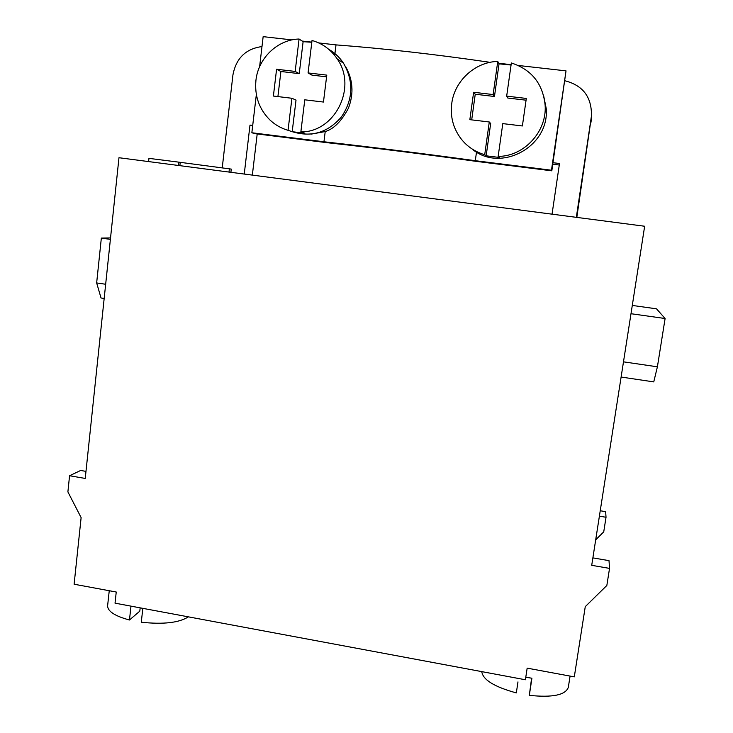 <?xml version="1.0" encoding="UTF-8"?>
<svg xmlns="http://www.w3.org/2000/svg" width="733" height="733" viewBox="0 0 733 733"><rect width="100%" height="100%" fill="white"/><g stroke="black" fill="none" stroke-linecap="round" stroke-linejoin="round"><path stroke-width="1.1" d="M623.481 361.836L657.4 366.812L665.106 318.516L656.502 308.822L632.286 305.432M657.4 366.812L653.754 381.893L621.108 377.037M665.106 318.516L630.994 313.715M69.562 475.744L67.894 491.889L81.125 517.608L74.115 584.219L116.245 592.017L115.026 603.158L525.405 679.766L527.164 668.139L574.296 676.871L585.264 606.649L606.842 585.475L609.535 568.387L591.714 565.326L644.655 226.24L118.975 157.723L85.239 478.438L69.562 475.744L80.648 470.467L85.981 471.374M609.535 568.387L609.004 560.635L592.878 557.886M110.536 237.932L101.337 238.097L96.655 282.929L105.671 284.257M104.168 298.468L101.044 298.001L96.655 282.929M101.337 238.097L110.39 239.37M230.904 172.31L231.271 169.094L178.605 162.121L148.946 158.365L148.597 161.581M178.238 165.447L178.605 162.121M229.383 168.773L228.998 172.063M180.226 162.387L179.86 165.658M109.244 590.725L107.614 605.751C107.595 611.313 114.87 616.068 129.457 619.999L139.801 611.157L140.168 607.859M129.457 619.999L130.996 606.145M142.834 608.353L141.277 622.225C163.331 624.58 179.035 622.793 188.381 616.856M517.974 681.91L516.316 692.905L517.974 681.91M481.783 671.63C482.836 679.784 494.344 686.876 516.316 692.905M525.781 677.246L531.92 678.217L529.318 695.36L531.599 678.172M529.318 695.36C552.462 697.752 565.455 695.095 568.313 687.38L570.072 676.083M291.917 98.268L296.022 100.1L292.192 131.693L288.042 130.309L291.917 98.268L273.391 96.041L276.579 69.25L280.904 71.495L277.908 96.582M276.579 69.25L295.161 71.422L299.238 73.639L280.904 71.495M295.161 71.422L299.082 39.023L303.114 41.699L299.238 73.639M288.042 130.309C281.133 128.321 275.049 124.83 269.781 119.827C259.125 109.061 254.507 95.922 255.927 80.401C258.172 58.246 277.477 39.545 299.082 39.023M300.86 131.903C334.752 132.499 357.594 87.364 337.171 58.86C330.913 49.597 322.529 43.476 312.029 40.48L308.071 72.933L326.79 75.114L323.455 102.052L304.781 99.807L300.86 131.903L304.836 133.259L292.192 131.693M308.071 72.933L311.965 75.123L326.579 76.837M303.114 41.699L311.818 42.248M291.826 131.564C311.159 137.648 327.697 132.765 341.441 116.923C353.205 99.358 353.883 81.445 343.484 63.175C339.608 57.348 334.688 52.721 328.723 49.294M551.473 170.23L566.023 70.872L551.821 170.826L476.404 161.388C423.069 153.994 373.106 147.736 326.515 142.633L255.093 133.69L251.85 132.755L323.949 141.771C371.374 147.086 421.823 153.389 475.296 160.701L551.473 170.23L551.821 170.826M576.816 217.399L591.403 116.923M565.015 80.795C583.028 85.431 591.843 97.159 591.449 115.979L576.33 217.334M222.236 167.848L232.92 75.004C236.063 58.255 245.747 48.772 261.974 46.564M252.656 125.902L249.999 125.077L244.254 174.051M249.999 125.077L252.711 125.416M559.279 165.026L552.792 164.219M252.344 175.105L257.201 133.956M553.012 162.708L559.499 163.505L552.05 214.173M291.963 39.903L263.147 36.65L259.61 66.749M256.348 94.502L251.85 132.755M476.569 151.603L475.296 160.701M566.023 70.872L518.414 65.494M511.112 64.669L498.724 63.267M490.258 62.314L488.938 62.598M489.287 121.99L490.67 123.529L486.153 155.808L484.705 154.736L489.287 121.99L469.853 119.653L473.628 92.276L475.241 94.236L471.695 119.873M473.628 92.276L493.126 94.557L494.463 96.49L475.241 94.236M493.126 94.557L497.762 61.425L499.036 63.844L494.463 96.49M484.705 154.736C470.412 150.366 460.351 141.258 454.542 127.386C451.601 119.763 450.667 111.837 451.739 103.61C454.442 80.969 475.03 61.902 497.762 61.425M498.156 156.413C524.049 156.422 547.13 131.537 545.132 105.14C542.823 83.644 531.562 69.589 511.35 62.965L506.668 96.133L526.321 98.433L522.382 125.966L502.792 123.611L498.156 156.413L499.411 157.458L486.153 155.808M506.668 96.133L507.813 98.048L526.074 100.192M499.036 63.844L511.057 65.017M472.244 149.129C500.593 173.19 549.814 146.627 546.195 108.365L543.519 95.134M489.003 62.168C435.09 54.297 384.092 48.534 336.007 44.887L318.782 42.935M334.715 55.259L336.007 44.887M345.344 66.144C353.004 79.448 354.021 93.485 348.404 108.264C341.477 121.257 333.744 129.026 325.214 131.564L310.957 134.166M323.949 141.771L325.214 131.564M311.827 42.148L302.152 41.057M600.235 510.764L605.641 511.652L606.026 517.26L603.735 531.856L595.691 539.845M606.026 517.26L599.383 516.169M591.055 122.136L591.274 117.362M337.171 58.86L343.484 63.175M591.229 120.808L591.449 115.979M545.132 105.14L546.195 108.365"/></g></svg>
